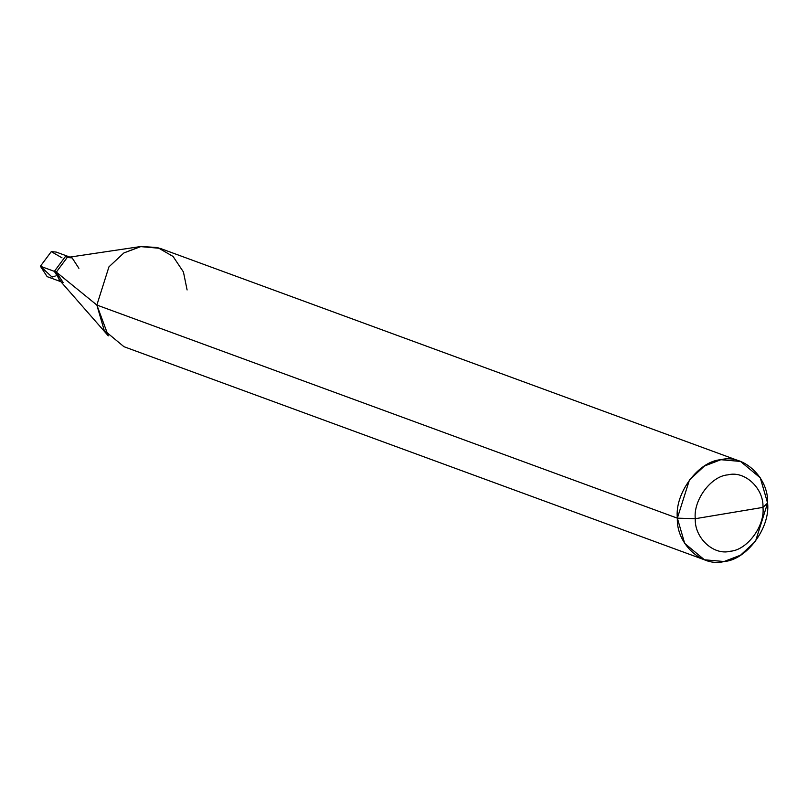 <?xml version="1.0" encoding="UTF-8"?>
<svg xmlns="http://www.w3.org/2000/svg" width="808" height="808" viewBox="0 0 808 808"><rect width="100%" height="100%" fill="white"/><g stroke="black" fill="none" stroke-linecap="round" stroke-linejoin="round"><path stroke-width="1.21" d="M61.115 281.77L47.167 276.649L40.4 266.246L54.348 271.367L65.226 256.752L69.862 257.085L65.226 256.752L54.348 271.367L60.842 281.659L54.348 271.367L40.4 266.246L52.076 277.083L55.318 275.993M61.984 257.833L51.278 251.631L40.4 266.246L51.278 251.631L56.196 252.066L70.145 257.186M78.901 268.317L72.134 257.914L67.215 257.479L56.338 272.094L54.348 271.367L65.226 256.752L69.862 257.085L65.226 256.752L54.348 271.367L60.842 281.659L54.348 271.367L56.338 272.094L96.859 305.05L677.356 518.16C674.549 493.304 698.486 461.156 720.877 459.701C743.128 453.692 768.822 477.538 767.6 503.061L762.964 507.384C763.883 488.244 744.612 470.357 727.927 474.862C711.131 475.962 693.173 500.071 695.284 518.706C693.173 500.071 711.131 475.962 727.927 474.862C744.612 470.357 763.883 488.244 762.964 507.384L695.284 518.706C694.365 537.855 713.636 555.742 730.321 551.238C747.117 550.137 765.065 526.028 762.964 507.384L767.6 503.061C770.408 527.917 746.471 560.065 724.079 561.52C701.829 567.529 676.134 543.683 677.356 518.16L684.689 543.39L704.425 559.782L724.079 561.52L740.572 555.167L755.52 541.269L767.6 503.061L760.278 477.831L740.532 461.439L720.877 459.701L704.384 466.054L689.446 479.952L677.356 518.16L695.284 518.706L762.964 507.384C765.065 526.028 747.117 550.137 730.321 551.238C713.636 555.742 694.365 537.855 695.284 518.706L677.356 518.16L96.859 305.05L108.302 335.855L59.196 279.79L56.338 272.094L63.105 282.497M704.425 559.782L123.927 346.683L104.181 330.29L96.859 305.05L56.338 272.094L67.215 257.479L141.117 246.48L123.887 252.944L108.949 266.842L96.859 305.05L108.949 266.842L123.887 252.944L140.38 246.591L160.034 248.329L740.532 461.439M187.102 289.961L183.426 271.953L173.064 256.459L157.681 247.551L141.117 246.48"/></g></svg>
